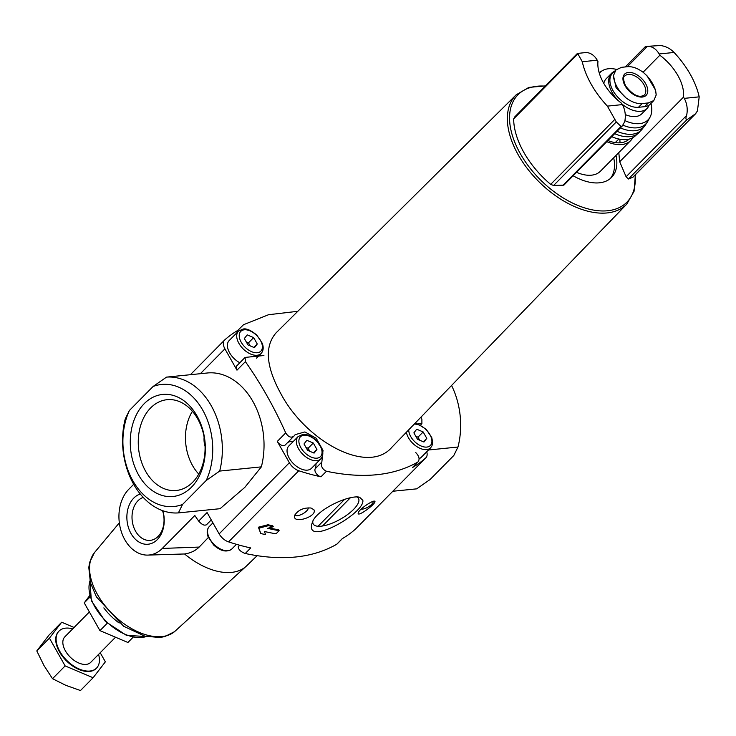 <?xml version="1.0" encoding="UTF-8"?>
<svg xmlns="http://www.w3.org/2000/svg" width="736" height="736" viewBox="0 0 736 736"><rect width="100%" height="100%" fill="white"/><g stroke="black" fill="none" stroke-linecap="round" stroke-linejoin="round"><path stroke-width="1.1" d="M279.128 530.665L276.028 533.812A233.588 136.924 -135.4 0 1 264.482 531.493L265.521 534.603A233.588 136.924 -135.4 0 1 260.756 533.526L258.906 528.154L268.511 525.66A233.588 136.924 44.6 0 0 273.286 526.737L267.591 528.347A233.588 136.924 44.6 0 0 279.128 530.665L278.631 529.791A231.279 135.562 44.6 0 1 269.155 527.914M260.756 533.526L258.382 527.215L267.996 524.75A231.279 135.562 44.6 0 0 272.78 525.844L273.286 526.737M267.996 524.75L268.511 525.66M258.382 527.215L258.906 528.154M263.902 355.525L245.079 357.42L245.401 361.643L236.983 370.171L224.912 348.836A11.362 6.661 -135.4 0 1 224.572 340.069A11.362 6.661 -135.4 0 1 224.747 339.903A231.279 135.562 -135.4 0 1 237.811 330.4M297.813 311.3L268.548 314.714L243.533 324.705L237.627 330.584A5.676 3.33 -135.4 0 0 237.01 332.617M374.891 501.354L374.569 501.161C372.637 500.268 359.186 509.146 358.331 512.688C356.049 518.586 376.574 503.488 374.891 501.354M426.733 451.757A11.362 6.661 -135.4 0 1 425.886 457.774A11.362 6.661 -135.4 0 1 425.702 457.939A231.279 135.562 -135.4 0 1 412.408 467.581A5.676 3.33 -135.4 0 0 412.822 467.259L417.901 462.024C419.971 459.384 419.253 456.237 415.748 452.576M245.401 361.643A380.705 277.518 84.2 0 1 285.715 432.888C288.484 437.175 291.272 438.196 294.087 435.96L295.182 434.636L304.906 431.94L316.232 438.279L323.012 450.404L321.844 462.052C320.721 466.182 322.248 469.246 326.444 471.252C362.995 478.952 393.484 475.879 417.901 462.024L412.408 467.581M326.444 471.252L320.96 476.808A231.279 135.562 -135.4 0 1 298.779 470.755A11.362 6.661 -135.4 0 1 289.368 462.751L277.297 441.416A5.676 3.33 -135.4 0 0 285.209 445.013A5.676 3.33 -135.4 0 0 285.467 444.691M337.106 543.959L336.711 544.272C312.377 558.173 281.888 561.246 245.254 553.5L250.737 547.943A231.279 135.562 -135.4 0 1 228.565 541.88A11.362 6.661 -135.4 0 1 219.153 533.885L207.083 512.55L198.665 521.079C201.986 524.805 204.645 525.964 206.632 524.556M355.838 528.724A11.362 6.661 -135.4 0 1 355.672 528.908A11.362 6.661 -135.4 0 1 355.488 529.074A231.279 135.562 -135.4 0 1 342.194 538.715L336.711 544.272M362.848 500.36L359.582 497.223C348.809 494.491 315.091 510.388 312.174 522.956C303.802 547.814 365.019 513.332 362.848 500.36M313.95 509.781L311.015 508.015C303.738 507.546 298.338 509.901 294.832 515.071C291.208 524.952 317.685 516.764 313.95 509.781M244.361 338.532L247.195 334.862L253.644 337.603L257.269 344.006L254.444 347.677L247.986 344.945L244.361 338.532M413.871 432.878L416.705 429.208L423.154 431.94L426.779 438.343L423.954 442.023L417.496 439.282L413.871 432.878M304.005 443.964L306.838 440.294L313.297 443.026L316.922 449.438L314.088 453.109L307.639 450.368L304.005 443.964M420.974 417.137A380.705 277.518 84.2 0 1 421.884 419.152L421.903 423.688L420.44 425.16M417.708 424.019L418.296 423.421L421.903 423.688M285.209 445.013L294.087 435.96M280.729 393.456C265.954 366.491 264.408 346.279 276.101 332.828L516.157 94.824A77.749 45.577 44.6 0 0 518.328 155.002A77.749 45.577 44.6 0 0 626.824 204.065L391.975 447.157C367.954 475.52 305.698 441.039 280.729 393.456M563.831 185.15L553.592 185.472L616.29 121.946L607.393 106.122A72.698 42.614 -135.4 0 1 582.277 61.723L597.236 60.214A18.179 13.248 -95.8 0 0 585.543 52.578L577.521 53.424M597.236 60.214L597.954 61.484A40.894 23.966 -135.4 0 0 621.635 103.344L622.352 104.604A18.179 13.248 -95.8 0 1 624.671 121.744L622.325 125.939L621.046 126.445L616.29 121.946M695.741 113.592L632.84 177.312L628.406 179.004L686.835 119.812L695.244 113.979L697.434 110.98L699.2 96.848A72.698 42.614 -135.4 0 0 674.084 52.458C670.229 48.502 665.666 46.184 660.394 45.512L647.441 46.331A18.179 13.248 84.2 0 1 659.134 53.967L674.084 52.458M643.071 72.238L659.852 55.237L659.134 53.967M659.852 55.237A40.894 23.966 -135.4 0 1 683.523 97.097L684.241 98.366A18.179 13.248 84.2 0 1 686.568 115.497C685.676 118.11 685.759 119.545 686.835 119.812M553.592 185.472L550.684 184.386A72.698 42.614 -135.4 0 1 523.903 152.481A72.698 42.614 -135.4 0 1 513.645 118.919L514.823 116.95M573.142 175.766A48.162 28.235 44.6 0 0 611.524 177.44A48.162 28.235 44.6 0 0 616.023 155.434M628.406 179.004L626.097 176.76L619.694 161.764L683.523 97.097M618.801 152.619L619.694 161.764M653.844 100.528L650.238 104.181A22.264 13.055 44.6 0 1 644.653 106.665L638.462 107.29L642.151 103.555L648.333 102.93L653.816 100.528L656.172 95.036A25.981 15.226 44.6 0 0 643.43 72.514C637.864 68.347 632.666 66.406 627.826 66.682L621.635 67.307L615.968 69.902L613.474 75.532A25.981 15.226 44.6 0 0 626.216 98.054C631.856 102.138 637.164 103.978 642.151 103.555M615.968 69.874L612.361 73.526A22.264 13.055 44.6 0 0 615.719 94.714A22.264 13.055 44.6 0 0 638.462 107.29M133.676 484.316L128.809 489.247A36.349 26.496 -95.8 0 0 120.842 530.141A36.349 26.496 -95.8 0 0 147.724 555.1L184.561 553.969A61.336 35.954 44.6 0 0 246.624 565.864L257.085 555.717M208.371 537.473L199.162 547.078L162.288 548.44A36.349 26.496 -95.8 0 1 147.724 555.1M184.561 553.969C190.504 553.104 195.371 550.804 199.162 547.078M162.288 548.44L194.81 515.494A380.705 277.518 -95.8 0 0 198.665 521.079M239.724 545.238L238.234 546.747C238.4 549.571 240.736 551.825 245.254 553.5M140.254 494.022A25.512 18.593 -95.8 0 0 133.796 498.07A25.512 18.593 -95.8 0 0 129.95 531.456A25.512 18.593 -95.8 0 0 154.266 542.073A25.512 18.593 -95.8 0 0 162.84 510.747M610.3 178.563A48.162 28.235 44.6 0 0 613.695 157.789M576.555 172.307A35.898 21.04 44.6 0 0 600.466 171.184L630.724 140.53A35.898 21.04 44.6 0 0 632.831 137.687M606.814 141.662A35.898 21.04 44.6 0 0 630.724 140.53M607.899 140.558A33.718 19.762 44.6 0 0 629.013 139.159M619.951 142.821A33.718 19.762 44.6 0 0 619.813 139.214M611.726 136.675A35.898 21.04 44.6 0 0 634.588 136.51L638.811 132.756A36.184 21.206 44.6 0 0 640.191 131.146M614.689 133.676A36.184 21.206 44.6 0 0 638.811 132.756M617.053 131.284A36.119 21.169 44.6 0 0 641.718 129.674L645.242 125.24A35.641 20.893 44.6 0 0 646.346 123.381M620.393 127.908A35.641 20.893 44.6 0 0 645.242 125.24M622.978 125.194A34.988 20.507 44.6 0 0 647.606 121.67L650.348 116.573A33.718 19.762 44.6 0 0 650.964 103.454M624.91 120.63A33.718 19.762 44.6 0 0 650.348 116.573M616.51 69.396A33.718 19.762 44.6 0 0 603.336 70.168A33.718 19.762 44.6 0 0 599.352 73.296M625.26 114.558A24.987 14.646 44.6 0 0 641.847 113.749L647.018 108.505A24.987 14.646 44.6 0 0 649.106 105.128M614.468 71.392A24.987 14.646 44.6 0 0 611.45 73.388L606.271 78.632A24.987 14.646 44.6 0 0 603.796 83.38M611.45 73.388A24.987 14.646 44.6 0 0 612.214 92.662A24.987 14.646 44.6 0 0 617.982 100.4M622.132 104.218A24.987 14.646 44.6 0 0 647.018 108.505M626.216 98.054L616.05 87.648L613.474 75.532M643.43 72.514L647.128 75.928L655.62 90.289L656.172 95.036M653.798 85.992L655.62 90.289M582.277 61.723L577.889 53.838L513.645 118.919M695.888 113.454L632.546 177.496M627.302 66.728L647.441 46.331C645.251 46.662 644.672 46.911 645.684 47.067M239.807 362.756A15.907 9.32 -135.4 0 1 229.154 340.584L238.464 331.145A15.907 9.32 44.6 0 0 243.23 348.956A15.907 9.32 44.6 0 0 261.096 353.492C263.387 350.952 263.782 347.576 262.301 343.344L256.772 335.073C250.902 330.252 246.348 328.247 243.11 329.047L238.464 331.145M236.983 370.171A5.676 3.33 -135.4 0 1 236.817 365.792L245.079 357.42M320.749 458.924L311.438 468.354A15.907 9.32 -135.4 0 1 307.446 470.129A15.907 9.32 -135.4 0 1 291.198 461.141A15.907 9.32 -135.4 0 1 288.797 446.007L298.108 436.577A15.907 9.32 44.6 0 0 302.882 454.379A15.907 9.32 44.6 0 0 320.749 458.924C323.03 456.384 323.435 452.999 321.945 448.776L316.425 440.496C310.555 435.684 306.001 433.67 302.763 434.47L298.108 436.577M320.96 476.808A5.676 3.33 -135.4 0 1 316.232 473.478A5.676 3.33 -135.4 0 1 315.146 468.832A19.311 11.316 -135.4 0 0 315.928 463.8M287.629 442.566A19.311 11.316 -135.4 0 1 293.342 441.407M406.392 432.244A15.907 9.32 44.6 0 0 416.944 446.669A15.907 9.32 44.6 0 0 430.606 447.828L421.296 457.268A15.907 9.32 -135.4 0 1 419.106 458.648M305.918 447.332L308.117 448.27L313.297 443.026M308.117 448.27L309.838 451.306M313.527 452.87L316.922 449.438M415.776 436.246L417.984 437.184L423.154 431.94M417.984 437.184L419.704 440.22M423.393 441.784L426.779 438.343M246.266 341.909L248.474 342.838L253.644 337.603M248.474 342.838L250.194 345.883M253.883 347.438L257.269 344.006M357.034 497.002A25.999 9.191 -29.5 0 1 358.487 498.392A25.999 9.191 -29.5 0 1 358.837 499.293A25.999 9.191 -29.5 0 1 353.565 509.413A25.999 9.191 -29.5 0 1 330.16 523.949A25.999 9.191 -29.5 0 1 313.223 524.004A25.999 9.191 -29.5 0 1 312.837 521.401M373.106 501.391A7.369 2.604 -29.5 0 1 371.643 504.372A7.369 2.604 -29.5 0 1 361.174 509.082M308.071 507.831A7.369 2.604 -29.5 0 1 308.172 508.18A7.369 2.604 -29.5 0 1 306.654 510.922A7.369 2.604 -29.5 0 1 300.03 515.044A7.369 2.604 -29.5 0 1 295.228 515.062A7.369 2.604 -29.5 0 1 295.108 514.427M143.189 497.407A21.878 15.944 -95.8 0 0 137.945 500.784A21.878 15.944 -95.8 0 0 133.437 526.314A21.878 15.944 -95.8 0 0 150.751 540.298A21.878 15.944 -95.8 0 0 162.536 510.637M322.506 526.001L350.308 497.84M344.604 499.385L318.072 526.268M133.096 637.238L127.917 642.482L99.949 630.632L84.235 602.867L89.728 595.544M107.244 623.245L99.949 630.632M90.096 596.933L84.235 602.867M58.834 631.286A26.358 15.447 44.6 0 0 58.641 631.479A26.358 15.447 44.6 0 0 66.544 660.983A26.358 15.447 44.6 0 0 96.149 668.509A26.358 15.447 44.6 0 0 96.342 668.306M100.216 652.74L105.358 661.839L93.104 677.755L65.127 665.905L49.422 638.14L61.686 622.224L74.078 627.477M72.708 628.866A26.358 15.447 44.6 0 0 59.027 631.083A26.358 15.447 44.6 0 0 66.93 660.588A26.358 15.447 44.6 0 0 96.536 668.113A26.358 15.447 44.6 0 0 98.569 654.405M88.78 612.582L64.842 636.833A18.179 10.654 44.6 0 0 70.297 657.184A18.179 10.654 44.6 0 0 90.712 662.363L114.834 637.928M61.686 622.224L49.064 635.012L36.8 650.928L43.958 665.51L52.504 678.693L65.798 685.317L80.482 690.543L93.104 677.755M49.422 638.14L36.8 650.928M65.127 665.905L52.504 678.693M206.236 480.461L182.556 504.445A61.336 44.712 -95.8 0 1 132.903 480.847A61.336 44.712 -95.8 0 1 129.398 410.486L125.24 418.94A68.154 49.68 -95.8 0 0 178.397 512.9L220.082 508.696L244.83 487.361L261.363 466.863A68.154 49.68 -95.8 0 0 208.205 372.904L166.52 377.117A68.154 49.68 -95.8 0 1 219.678 471.077L206.236 480.461A61.336 44.712 -95.8 0 0 202.731 410.108A61.336 44.712 -95.8 0 0 153.079 386.501L166.52 377.117M261.363 466.863L219.678 471.077M182.556 504.445L178.397 512.9M191.443 487.232A51.29 37.389 -95.8 0 0 181.286 398.986A51.29 37.389 -95.8 0 0 130.723 450.211A51.29 37.389 -95.8 0 0 191.443 487.232M129.398 410.486L153.079 386.501M204.12 437.12A18.179 13.248 -95.8 0 0 205.059 446.402M192.409 411.277A43.544 31.74 -95.8 0 0 198.748 474.067M192.685 482.236A45.632 33.267 -95.8 0 0 202.547 430.413A45.632 33.267 -95.8 0 0 168.194 399.602A45.632 33.267 -95.8 0 0 138.57 448.426A45.632 33.267 -95.8 0 0 177.348 490.351A45.632 33.267 -95.8 0 0 192.685 482.236M428.472 450L457.976 447.028A68.154 49.68 84.2 0 0 451.564 385.471M392.831 491.252L416.686 488.851L430.137 479.467L453.818 455.474L457.976 447.028M228.565 541.88L298.779 470.755M355.488 529.074L425.702 457.939M244.324 329.802A14.085 8.252 44.6 0 0 245.75 347.843A14.085 8.252 44.6 0 0 262.366 346.168A14.085 8.252 44.6 0 0 244.324 329.802M408.747 429.796A14.085 8.252 44.6 0 0 422.308 446.467A14.085 8.252 44.6 0 0 431.158 437.304A14.085 8.252 44.6 0 0 414.239 424.111M303.977 435.234A14.085 8.252 44.6 0 0 305.403 453.275A14.085 8.252 44.6 0 0 322.018 451.591A14.085 8.252 44.6 0 0 303.977 435.234M219.153 533.885L289.368 462.751M200.367 373.695L224.912 348.836M562.617 185.638L621.046 126.445M684.241 98.366L699.2 96.848M545.137 86.121A76.48 44.822 44.6 0 0 520.352 153.741A76.48 44.822 44.6 0 0 593.023 209.999A76.48 44.822 44.6 0 0 635.15 174.975M119.333 522.827L94.456 552.616A56.368 33.037 44.6 0 0 118.708 619.666A56.368 33.037 44.6 0 0 174.533 631.663L246.781 565.708M285.715 432.888L277.297 441.416M89.967 580.925A41.225 24.168 44.6 0 0 105.92 621.092A41.225 24.168 44.6 0 0 146.289 636.52M103.831 607.899A43.001 25.208 44.6 0 0 119.14 623.006M644.653 106.665L648.333 102.93M644.294 95.091A13.634 7.986 44.6 0 0 640.21 79.828A13.634 7.986 44.6 0 0 624.892 75.946C622.914 76.406 623.134 79.718 625.563 85.882C632.84 95.119 639.078 98.192 644.294 95.091M625.076 85.772A15.116 8.86 44.6 0 0 639.198 96.848A15.116 8.86 44.6 0 0 647.781 90.408A15.116 8.86 44.6 0 0 631.525 72.625A15.116 8.86 44.6 0 0 625.076 85.772M550.684 184.386L614.928 119.306M607.393 106.122L622.352 104.604M626.097 176.76L686.568 115.497M321.844 462.052L315.146 468.832M231.914 548.918C226.835 552.635 220.736 551.328 213.596 544.99L208.076 536.719C206.586 532.487 206.991 529.11 209.272 526.571A15.907 9.32 44.6 0 0 214.047 544.373A15.907 9.32 44.6 0 0 231.914 548.918L236.449 544.318M355.672 528.908L425.886 457.774M190.385 374.707L224.572 340.069M89.948 580.851L91.356 600.696L105.469 621.552L126.5 635.38L146.363 636.539M174.533 631.663L164.827 636.585L159.868 637.505L144.882 636.18L123.602 626.244L96.352 596.786L90.418 582.673L88.798 567.428L89.7 562.221L94.456 552.616M626.824 204.065L634.073 191.268L635.361 174.763M545.348 85.91L528.862 87.409L516.157 94.824M615.278 142.6L618.81 139.012M599.104 72.468L603.336 70.168M563.859 185.168L622.325 125.939M514.298 117.364L577.318 53.516M625.324 66.912L644.948 47.03M206.439 524.814L211.26 519.929M337.116 543.959L342.424 538.577M209.272 526.571L212.925 522.873M256.496 358.156L261.096 353.492M430.606 447.828L431.968 445.85L432.685 442.538L431.811 437.681L426.282 429.41L418.158 424.175L414.92 423.412"/></g></svg>
